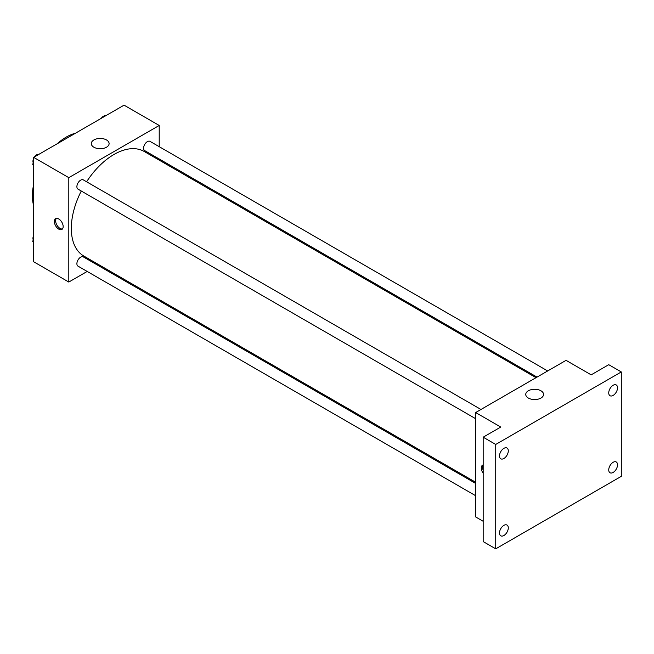 <?xml version="1.0" encoding="UTF-8"?>
<svg xmlns="http://www.w3.org/2000/svg" width="654" height="654" viewBox="0 0 654 654"><rect width="100%" height="100%" fill="white"/><g stroke="black" fill="none" stroke-linecap="round" stroke-linejoin="round"><path stroke-width="0.98" d="M33.648 205.618A47.946 27.681 -60 0 1 33.648 184.502M57.16 143.79A47.946 27.681 -60 0 1 75.439 133.236M87.186 271.443L68.809 282.054L33.648 261.755L33.648 157.361L124.056 105.163L159.216 125.462L159.216 146.684M98.836 264.715L97.847 265.287M81.276 191.009A60.372 34.858 120 0 0 71.319 228.409A60.372 34.858 120 0 0 83.826 256.049L475.646 482.26M536.018 377.685L144.199 151.475A60.372 34.858 120 0 0 86.606 181.779M159.216 158.987L159.216 160.14M68.809 282.054L68.809 177.659L159.216 125.462M547.668 370.957L150.028 141.378A5.33 3.074 120 0 0 145.924 142.809A5.33 3.074 120 0 0 143.594 148.172A5.33 3.074 120 0 0 144.697 150.608L537.016 377.113M475.646 483.412L83.328 256.908A5.33 3.074 120 0 0 79.224 258.338A5.33 3.074 120 0 0 76.894 263.701A5.33 3.074 120 0 0 77.998 266.137L475.646 495.716M475.646 418.699L77.998 189.12A5.33 3.074 -60 0 1 77.998 182.965A5.33 3.074 -60 0 1 83.328 179.891L480.968 409.469M68.809 177.659L33.648 157.361M93.898 147.224A8.911 5.142 180 0 1 91.29 143.586A8.911 5.142 180 0 1 100.201 138.444A8.911 5.142 180 0 1 109.104 143.586A8.911 5.142 180 0 1 103.61 148.335A8.911 5.142 180 0 1 93.898 147.224M63.16 226.595A6.213 3.589 60 0 1 61.868 229.44A6.213 3.589 60 0 1 55.655 225.851A6.213 3.589 60 0 1 55.655 218.673A6.213 3.589 60 0 1 60.446 220.341A6.213 3.589 60 0 1 63.16 226.595M62.441 228.965A6.213 3.589 60 0 1 56.923 225.123A6.213 3.589 60 0 1 56.35 218.42M483.175 521.287L475.646 516.938L475.646 412.543L566.053 360.346L591.167 374.848L608.743 364.695L621.3 371.946L621.3 476.341L495.732 548.837L483.175 541.586L483.175 437.191L500.76 427.046L475.646 412.543M495.732 548.837L495.732 444.442L483.175 437.191M495.732 444.442L621.3 371.946M528.358 398.057A8.911 5.142 180 0 1 525.751 394.419A8.911 5.142 180 0 1 534.661 389.277A8.911 5.142 180 0 1 543.564 394.419A8.911 5.142 180 0 1 538.07 399.169A8.911 5.142 180 0 1 528.358 398.057M483.175 473.259A6.213 3.589 60 0 1 482.578 465.158A6.213 3.589 60 0 1 483.175 464.929M483.175 470.226A6.213 3.589 60 0 1 483.175 465.035M613.141 395.417A6.213 3.589 -60 0 1 610.027 395.727A6.213 3.589 -60 0 1 609.078 390.749A6.213 3.589 -60 0 1 613.141 385.271A6.213 3.589 -60 0 1 616.248 384.961A6.213 3.589 -60 0 1 617.196 389.947A6.213 3.589 -60 0 1 613.141 395.417M503.899 458.495A6.213 3.589 -60 0 1 500.784 458.797A6.213 3.589 -60 0 1 499.836 453.819A6.213 3.589 -60 0 1 503.899 448.342A6.213 3.589 -60 0 1 507.005 448.031A6.213 3.589 -60 0 1 507.954 453.018A6.213 3.589 -60 0 1 503.899 458.495M503.899 535.512A6.213 3.589 -60 0 1 500.784 535.822A6.213 3.589 -60 0 1 499.836 530.835A6.213 3.589 -60 0 1 503.899 525.358A6.213 3.589 -60 0 1 507.005 525.056A6.213 3.589 -60 0 1 507.954 530.034A6.213 3.589 -60 0 1 503.899 535.512M613.141 472.441A6.213 3.589 -60 0 1 610.027 472.752A6.213 3.589 -60 0 1 609.078 467.765A6.213 3.589 -60 0 1 613.141 462.288A6.213 3.589 -60 0 1 616.248 461.986A6.213 3.589 -60 0 1 617.196 466.964A6.213 3.589 -60 0 1 613.141 472.441M33.648 165.699L32.7 164.35L33.648 161.898M35.921 156.053L42.559 152.218M33.648 164.898L32.7 164.35M33.648 158.366A5.33 3.074 120 0 0 32.945 161.301A5.33 3.074 120 0 0 33.272 162.879M38.799 154.303A5.33 3.074 120 0 0 34.523 156.854M102.621 117.54L109.267 113.706M105.498 115.791A5.33 3.074 120 0 0 101.223 118.349M33.648 242.716L32.7 241.367L33.648 238.923M33.648 241.915L32.7 241.367M33.648 235.391A5.33 3.074 120 0 0 32.945 238.326A5.33 3.074 120 0 0 33.272 239.904"/></g></svg>
